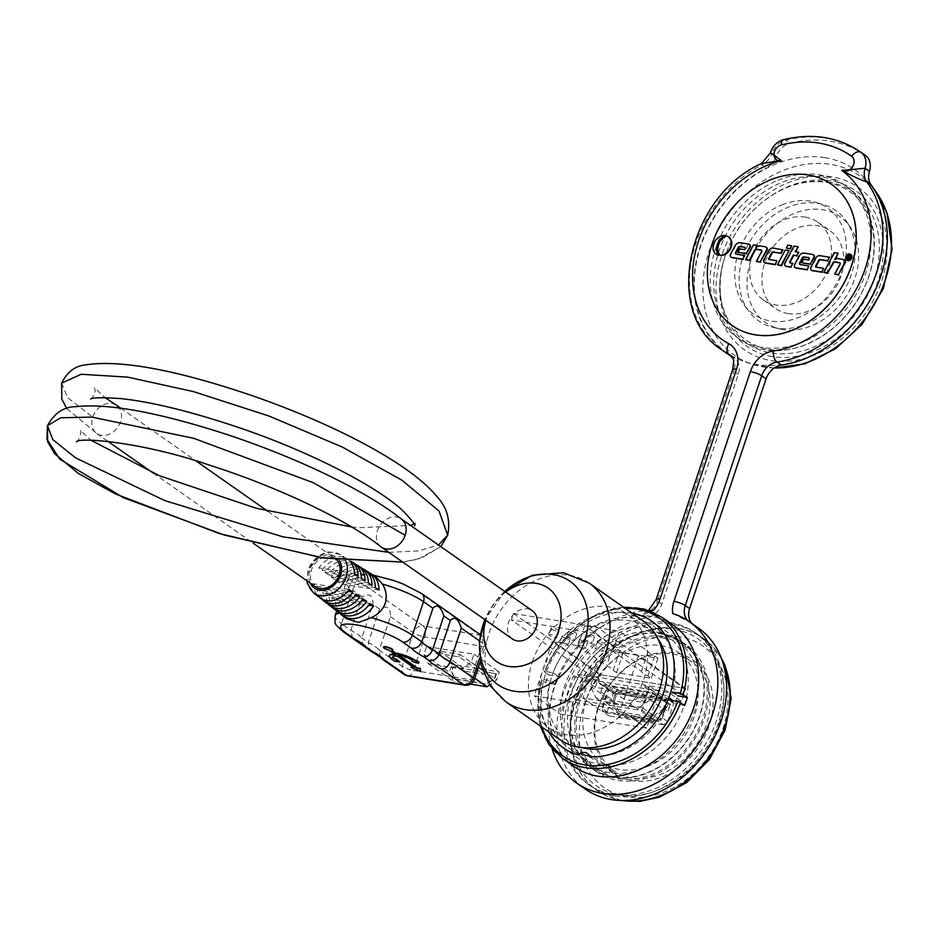 <?xml version="1.0" encoding="UTF-8"?>
<svg xmlns="http://www.w3.org/2000/svg" width="939" height="939" viewBox="0 0 939 939"><rect width="100%" height="100%" fill="white"/><g stroke="black" fill="none" stroke-linecap="round" stroke-linejoin="round"><path stroke-width="0.7" stroke-dasharray="4.7 3.52" d="M512.506 639.025A17.266 13.569 125 0 1 508.504 622.627A17.266 13.569 125 0 1 532.319 610.749M380.929 546.803A17.266 13.569 125 0 1 377.372 530.735A17.266 13.569 125 0 1 401.188 518.856A17.266 13.569 125 0 1 401.469 519.056M315.316 586.699A17.266 13.569 125 0 1 311.325 570.302A17.266 13.569 125 0 1 335.129 558.423A17.266 13.569 125 0 1 336.855 559.926M115.955 404.862A17.266 13.569 -55 0 0 92.761 417.139A17.266 13.569 -55 0 0 96.752 433.536A17.266 13.569 -55 0 0 97.222 433.841A17.266 13.569 -55 0 0 120.568 421.658A17.266 13.569 -55 0 0 119.265 407.972M420.719 671.197L411.165 666.96M413.348 667.312L414.122 667.864M414.252 667.465L397.678 656.338M397.807 655.927A11.127 2.441 -161.6 0 0 392.889 656.373A11.127 2.441 -161.6 0 0 392.866 656.584M399.955 661.549L394.263 661.044M394.392 660.645L390.894 658.192M391.305 658.262L392.079 658.814M392.209 658.415L391.551 657.946A14.754 3.24 18.4 0 1 389.403 655.434M395.073 654.506A14.754 3.24 18.4 0 1 395.965 654.647L395.835 655.046M395.965 654.647L388.875 650.164M389.016 649.765A4.848 1.068 18.4 0 1 383.628 647.112M392.643 650.105A4.848 1.068 18.4 0 1 391.939 650.246L391.809 650.645M418.876 662.629A3.838 0.845 18.4 0 1 415.155 662.054A3.838 0.845 18.4 0 1 411.834 660.281M411.951 659.612A10.74 2.359 -161.6 0 0 397.866 654.389L397.725 654.8M397.866 654.389L398.676 654.964M464.782 685.188A8.627 4.988 99.2 0 0 470.533 679.73A8.627 1.89 -161.6 0 0 474.359 679.402M407.772 675.939A8.627 4.988 -80.8 0 0 413.536 670.481L470.533 679.73L481.695 646.173L424.698 636.924L413.536 670.481A8.627 1.89 18.4 0 1 402.209 666.291L413.371 632.733A8.627 1.89 -161.6 0 0 424.698 636.924A8.627 4.988 99.2 0 0 422.984 625.867L479.982 635.128A8.627 4.988 -80.8 0 1 481.695 646.173A8.627 1.89 -161.6 0 0 485.522 645.844A8.627 1.89 -161.6 0 0 484.278 644.248L479.712 657.981M421.517 593.471A8.627 6.784 125 0 0 419.228 592.544L479.982 635.128A8.627 6.784 125 0 1 482.282 636.043A8.627 6.784 125 0 1 484.278 644.248L479.5 640.891M404.204 674.484A8.627 6.784 125 0 1 402.209 666.291L379.262 650.199L390.424 616.641C390.706 607.639 387.068 605.092 379.497 608.988L368.334 642.546L369.907 650.445M390.424 616.641L413.371 632.733A8.627 6.784 125 0 1 422.984 625.867L362.219 583.295A8.627 6.784 -55 0 0 352.618 590.15A44.016 9.672 18.4 0 1 346.303 582.016A44.016 9.672 18.4 0 1 353.111 579.304L365.482 574.504L375.94 576.781M362.02 596.735L352.618 590.15L341.456 623.707L350.857 630.304A34.52 7.582 18.4 0 1 361.773 637.945L372.936 604.387C373.217 595.385 369.579 592.838 362.02 596.735L350.857 630.304L352.418 638.191M346.35 618.672L341.949 612.862C340.81 608.613 341.362 603.214 343.627 596.664L353.111 579.304M340.294 613.707A25.341 19.919 125 0 1 335.282 599.798L331.995 597.38A25.095 19.719 -55 0 0 338.533 612.498M334.002 608.742A24.884 19.555 125 0 1 329.12 595.267L325.833 592.849A24.649 19.367 -55 0 0 332.242 607.545M327.723 603.789A24.437 19.203 125 0 1 322.946 590.737L319.659 588.319A24.191 19.015 -55 0 0 325.962 602.592M321.443 598.836A23.98 18.85 125 0 1 316.783 586.206L313.497 583.788A23.745 18.663 -55 0 0 319.671 597.638M350.094 561.463A23.745 18.663 -55 0 0 346.902 558.787A23.745 18.663 -55 0 0 318.814 567.802L322.1 570.219A23.98 18.85 125 0 1 350.529 561.029A23.98 18.85 125 0 1 351.35 561.581M353.698 563.001A24.191 19.015 -55 0 0 324.976 572.332L328.263 574.75A24.437 19.203 125 0 1 355.435 564.257M360.506 567.215A24.649 19.367 -55 0 0 331.138 576.863L334.437 579.281A24.884 19.555 125 0 1 362.231 568.459M367.313 571.428A25.095 19.719 -55 0 0 337.312 581.394L340.599 583.812A25.341 19.919 125 0 1 369.039 572.673M378.98 590.044L340.599 583.812M375.271 587.568L337.312 581.394M372.032 585.384L334.437 579.281M368.334 582.908L331.138 576.863M365.095 580.736L328.263 574.75M361.386 578.248L324.976 572.332M358.146 576.077L322.1 570.219M354.437 573.588L318.814 567.802M349.12 589.575L313.497 583.788M316.783 586.206L347.841 591.241M356.069 594.223L319.659 588.319M322.946 590.737L354.801 595.901M363.017 598.882L325.833 592.849M329.12 595.267L361.761 600.561M369.966 603.542L331.995 597.38M335.282 599.798L368.722 605.221M380.365 657.476L379.262 650.199A34.52 7.582 18.4 0 0 368.334 642.546L361.773 637.945L362.888 645.222M459.089 656.877L459.91 654.424L439.053 651.044L438.231 653.485L459.089 656.877L484.008 674.331L484.817 671.89L459.91 654.424M438.231 653.485L463.15 670.951L484.008 674.331M439.053 651.044L463.96 668.498L463.15 670.951M463.96 668.498L452.844 666.69L451.307 671.291L454.852 678.815L486.496 683.956L494.419 678.298L495.945 673.697L484.817 671.89M495.945 673.697L453.279 667.007L451.753 671.608L455.286 679.12L486.93 684.261L494.853 678.604L496.379 674.002M426.635 646.501L473.913 654.178L471.249 662.171L461.648 669.026L428.278 663.615L423.982 654.495L426.635 646.501L451.988 664.272L499.266 671.948L496.602 679.93L489.606 684.93M423.982 654.495L449.335 672.254L451.988 664.272M428.278 663.615L453.631 681.374L449.335 672.254M470.533 684.12L453.631 681.374M461.648 669.026L474.747 678.216M471.249 662.171L478.421 667.183M482.47 670.023L496.602 679.93M473.913 654.178L499.266 671.948M553.036 672.747L558.282 676.42A74.228 58.335 -55 0 0 555.559 684.402L545.817 682.817A86.318 67.831 125 0 1 548.529 674.836L544.385 671.925L545.031 671.444L553.036 672.747A74.228 58.335 125 0 1 653.744 626.278A74.228 58.335 125 0 1 672.336 692.113L677.582 695.787A74.228 58.335 -55 0 1 676.174 700.447A74.228 58.335 -55 0 1 674.988 703.792L669.742 700.118A74.228 58.335 125 0 1 589.316 755.942M661.772 617.146A86.318 67.831 -55 0 0 544.385 671.925L545.031 671.444A84.158 66.129 125 0 1 625.257 608.425M548.529 674.836L558.282 676.42M555.559 684.402L550.313 680.728L542.319 679.425L541.662 679.906L545.817 682.817M542.038 727.173A84.158 66.129 125 0 1 542.319 679.425L541.662 679.906A86.318 67.831 -55 0 0 562.707 758.512M684.731 705.377L674.988 703.792M574.727 766.94A86.318 67.831 125 0 1 568.717 657.335A86.318 67.831 125 0 1 673.791 625.574M579.962 753.677A74.228 58.335 125 0 1 568.553 747.855A74.228 58.335 125 0 1 550.313 680.728M684.05 705.964A74.228 58.335 -55 0 0 666.854 635.468A74.228 58.335 -55 0 0 576.487 662.781A74.228 58.335 -55 0 0 581.664 757.045A74.228 58.335 -55 0 0 684.05 705.964M615.714 777.68A5.176 4.073 -55 0 0 615.209 777.199L616.829 776.224L615.82 775.133A8.627 6.784 -55 0 0 613.578 771.835L613.578 771.835A8.627 6.784 -55 0 0 604.552 773.302L611.97 776.67A5.176 4.073 -55 0 0 611.219 776.952L615.714 777.68A77.679 61.047 125 0 0 695.212 727.185A77.679 61.047 125 0 0 681.949 641.83A77.679 61.047 125 0 0 574.809 695.283A77.679 61.047 125 0 0 592.791 769.064A77.679 61.047 125 0 0 611.219 776.952M604.552 773.302L578.33 754.921M589.586 756.752L615.82 775.133M579.175 698.346A77.679 61.047 125 0 1 686.327 644.893A77.679 61.047 125 0 1 691.738 743.547A77.679 61.047 125 0 1 597.169 772.128A77.679 61.047 125 0 1 579.175 698.346M611.97 776.67A77.244 60.706 125 0 1 593.037 768.712A77.244 60.706 125 0 1 587.661 670.61A77.244 60.706 125 0 1 681.702 642.182A77.244 60.706 125 0 1 694.719 727.396A77.244 60.706 125 0 1 615.209 777.199M667.922 699.121L681.479 701.327L685.728 688.545L599.528 674.542L595.279 687.325L608.836 689.531L602.345 709.039L601.911 708.123L607.979 689.883L612.392 686.738L666.49 695.529L668.462 699.708L662.394 717.948L661.432 718.628L667.922 699.121L649.131 685.951L662.676 688.158L659.166 690.623L646.678 728.171L560.477 714.168L572.966 676.62L576.476 674.155L590.032 676.362L582.861 697.935L641.947 707.525L649.131 685.951L649.084 688.98L641.912 710.553L575.865 699.825L583.049 678.251L572.966 676.62M603.883 712.302L603.448 711.398L658.943 720.401L657.993 721.093L603.883 712.302L609.129 715.988L607.157 711.797L601.911 708.123M608.836 689.531L590.032 676.362L583.049 678.251M595.279 687.325L576.476 674.155M601.653 711.105L603.448 711.398L602.345 709.039L601.653 711.105L582.861 697.935L575.865 699.825M660.751 720.694L661.432 718.628L658.943 720.401L660.751 720.694L641.947 707.525L641.912 710.553M681.479 701.327L662.676 688.158M685.728 688.545L638.52 655.457L620.444 709.79L534.244 695.799L552.32 641.466L578.037 645.645L606.676 665.704A12.946 2.84 -161.6 0 1 613.226 670.293L616.512 672.594L651.267 678.24L647.98 675.939A12.946 2.84 -161.6 0 1 641.443 671.35L612.803 651.279L638.52 655.457M637.933 722.044L634.647 719.744L636.442 721.809L637.933 722.044L646.678 728.171M634.647 719.744L620.444 709.79M599.528 674.542L552.32 641.466M549.714 706.421L534.244 695.799M551.733 708.053L560.477 714.168M659.166 690.623L649.084 688.98M532.366 661.807A69.052 54.262 125 0 1 627.604 614.282A69.052 54.262 125 0 1 638.837 691.257A69.052 54.262 125 0 1 566.71 734.756A69.052 54.262 125 0 1 548.353 727.385A69.052 54.262 125 0 1 532.366 661.807M578.037 645.645L584.692 625.667L619.447 631.313L612.803 651.279M613.226 670.293L619.869 650.316A12.946 2.84 -161.6 0 0 613.32 645.739L606.676 665.704M616.512 672.594L623.156 652.617L619.869 650.316M613.32 645.739L584.692 625.667M641.443 671.35L648.086 651.373L619.447 631.313M648.086 651.373A12.946 2.84 -161.6 0 0 654.624 655.962L647.98 675.939M654.624 655.962L657.91 658.262L623.156 652.617M651.267 678.24L657.91 658.262M632.1 613.214A77.244 60.706 -55 0 0 557.93 649.776A77.244 60.706 -55 0 0 548.881 731.962M657.922 638.743A69.052 54.262 -55 0 0 647.276 628.074A69.052 54.262 -55 0 0 628.907 620.702A69.052 54.262 -55 0 0 556.792 664.202A69.052 54.262 -55 0 0 568.025 741.164A69.052 54.262 -55 0 0 581.687 747.526M607.157 711.797L613.226 693.557L607.979 689.883M613.226 693.557L617.639 690.411L612.392 686.738M617.639 690.411L671.737 699.203L673.709 703.381L667.641 721.621L663.227 724.767L657.993 721.093M663.227 724.767L609.129 715.988M667.641 721.621L662.394 717.948M673.709 703.381L668.462 699.708M671.737 699.203L666.49 695.529M586.558 698.839A66.892 52.572 125 0 1 678.827 652.816A66.892 52.572 125 0 1 694.308 716.34A66.892 52.572 125 0 1 602.04 762.374A66.892 52.572 125 0 1 586.558 698.839M670.317 622.616A92.785 72.913 -55 0 0 573.4 681.068A92.785 72.913 -55 0 0 588.495 784.499A92.785 72.913 -55 0 0 613.167 794.406A92.785 72.913 -55 0 0 710.084 735.953A92.785 72.913 -55 0 0 694.989 632.522A92.785 72.913 -55 0 0 670.317 622.616M598.577 707.267A66.892 52.572 125 0 1 690.846 661.232A66.892 52.572 125 0 1 706.328 724.767A66.892 52.572 125 0 1 614.071 770.79A66.892 52.572 125 0 1 598.577 707.267M615.385 795.955A92.785 72.913 -55 0 0 651.596 792.399A92.785 72.913 -55 0 0 723.957 689.132A92.785 72.913 -55 0 0 697.208 634.083A92.785 72.913 -55 0 0 569.234 697.923A92.785 72.913 -55 0 0 590.713 786.049A92.785 72.913 -55 0 0 615.385 795.955M597.932 707.748A69.052 54.262 -55 0 0 662.934 776.647A69.052 54.262 -55 0 0 699.766 665.939A69.052 54.262 -55 0 0 597.932 707.748M718.945 723.875A89.334 70.202 -55 0 0 724.004 692.031A89.334 70.202 -55 0 0 639.647 632.921A89.334 70.202 -55 0 0 575.044 700.506A89.334 70.202 -55 0 0 569.973 732.338A89.334 70.202 -55 0 0 654.33 791.46A89.334 70.202 -55 0 0 718.945 723.875M623.484 800.498A92.785 72.913 125 0 1 621.442 800.204A92.785 72.913 125 0 1 596.77 790.298A92.785 72.913 125 0 1 570.02 735.237A92.785 72.913 125 0 1 575.29 702.172A92.785 72.913 125 0 1 642.393 631.97A92.785 72.913 125 0 1 703.264 638.32A92.785 72.913 125 0 1 721.974 659.941M642.699 620.644A72.503 56.974 -55 0 0 542.695 670.54A72.503 56.974 -55 0 0 559.48 739.392M505.663 592.075A44.861 35.259 -55 0 0 486.273 619.012A44.861 35.259 -55 0 0 485.85 620.35M560.536 643.274A4.319 0.951 18.4 0 1 559.914 642.476A4.319 0.951 18.4 0 1 564.304 642.933A4.319 0.951 18.4 0 1 568.107 645.199A4.319 0.951 18.4 0 1 565.008 645.116A4.319 0.951 18.4 0 1 560.536 643.274M562.661 636.877A4.319 0.951 -161.6 0 0 567.133 638.72A4.319 0.951 -161.6 0 0 570.231 638.813A4.319 0.951 -161.6 0 0 566.44 636.548A4.319 0.951 -161.6 0 0 562.038 636.079A4.319 0.951 -161.6 0 0 562.661 636.877M578.189 646.138A4.319 0.951 18.4 0 1 577.567 645.339A4.319 0.951 18.4 0 1 581.969 645.809A4.319 0.951 18.4 0 1 585.76 648.063A4.319 0.951 18.4 0 1 582.661 647.98A4.319 0.951 18.4 0 1 578.189 646.138M580.314 639.752A4.319 0.951 -161.6 0 0 584.786 641.595A4.319 0.951 -161.6 0 0 587.884 641.677A4.319 0.951 -161.6 0 0 584.093 639.412A4.319 0.951 -161.6 0 0 579.703 638.954A4.319 0.951 -161.6 0 0 580.314 639.752M595.854 649.013A4.319 0.951 18.4 0 1 595.232 648.215A4.319 0.951 18.4 0 1 599.622 648.673A4.319 0.951 18.4 0 1 603.425 650.938A4.319 0.951 18.4 0 1 600.314 650.856A4.319 0.951 18.4 0 1 595.854 649.013M597.979 642.616A4.319 0.951 -161.6 0 0 602.439 644.459A4.319 0.951 -161.6 0 0 605.549 644.541A4.319 0.951 -161.6 0 0 601.746 642.276A4.319 0.951 -161.6 0 0 597.357 641.818A4.319 0.951 -161.6 0 0 597.979 642.616M549.432 635.492A4.319 0.951 18.4 0 1 548.81 634.694A4.319 0.951 18.4 0 1 553.212 635.163A4.319 0.951 18.4 0 1 557.003 637.417A4.319 0.951 18.4 0 1 553.904 637.335A4.319 0.951 18.4 0 1 549.432 635.492M551.557 629.107A4.319 0.951 -161.6 0 0 556.029 630.949A4.319 0.951 -161.6 0 0 559.128 631.031A4.319 0.951 -161.6 0 0 555.336 628.766A4.319 0.951 -161.6 0 0 550.935 628.308A4.319 0.951 -161.6 0 0 551.557 629.107M567.086 638.356A4.319 0.951 18.4 0 1 566.475 637.558A4.319 0.951 18.4 0 1 570.865 638.027A4.319 0.951 18.4 0 1 574.656 640.292A4.319 0.951 18.4 0 1 571.558 640.198A4.319 0.951 18.4 0 1 567.086 638.356M569.21 631.97A4.319 0.951 -161.6 0 0 573.682 633.813A4.319 0.951 -161.6 0 0 576.781 633.895A4.319 0.951 -161.6 0 0 572.99 631.63A4.319 0.951 -161.6 0 0 568.6 631.172A4.319 0.951 -161.6 0 0 569.21 631.97M584.751 641.231A4.319 0.951 18.4 0 1 584.128 640.433A4.319 0.951 18.4 0 1 588.518 640.891A4.319 0.951 18.4 0 1 592.321 643.156A4.319 0.951 18.4 0 1 589.211 643.074A4.319 0.951 18.4 0 1 584.751 641.231M586.875 634.834A4.319 0.951 -161.6 0 0 591.335 636.677A4.319 0.951 -161.6 0 0 594.446 636.759A4.319 0.951 -161.6 0 0 590.643 634.506A4.319 0.951 -161.6 0 0 586.253 634.036A4.319 0.951 -161.6 0 0 586.875 634.834M513.492 613.507L600.925 674.765L684.343 688.31L596.911 627.052L513.492 613.507L511.368 619.904L598.789 681.162L600.925 674.765M598.789 681.162L682.219 694.707L684.343 688.31M682.219 694.707L594.786 633.449L596.911 627.052M594.786 633.449L511.368 619.904M630.104 703.499L596.042 697.97L590.455 686.116L592.849 678.92A2.594 2.031 125 0 1 595.725 676.866L643.696 684.648A2.594 2.031 125 0 1 644.987 687.383L642.593 694.578L630.104 703.499L651.959 718.816L651.912 717.126L663.321 708.863L664.718 709.098L651.959 718.816L653.086 722.068L653.861 721.175L652.488 717.22M651.959 718.816L617.897 713.276L612.31 701.421L612.58 700.623L613.965 700.858L619.001 711.774L619.799 715.647L619.024 716.539L617.897 713.276L618.425 711.68M653.086 722.068L619.024 716.539M653.861 721.175L619.799 715.647M605.89 702.583L619.001 711.774L651.912 717.126L638.802 707.936L650.164 699.813L652.335 693.287A0.869 0.681 -55 0 0 651.912 692.372L603.941 684.59A0.869 0.681 -55 0 0 602.979 685.27L600.807 691.797L605.89 702.583L638.802 707.936M666.62 699.003L664.166 699.743L665.551 699.966A2.594 2.031 125 0 1 666.843 702.701L665.446 702.478A0.869 0.681 -55 0 0 665.023 701.562L663.627 701.339L664.166 699.743L618.977 692.407L621.442 691.667L621.442 693.099L617.052 693.78A0.869 0.681 -55 0 0 616.09 694.461L614.705 694.238A2.594 2.031 125 0 1 617.592 692.172L618.977 692.407L618.449 694.003L663.627 701.339L666.62 700.447L666.62 699.003L621.442 691.667M666.62 700.447L621.442 693.099M670.376 704.238L667.629 710.741L664.718 709.098L666.843 702.701L670.376 704.238L668.251 710.635M669.753 704.356L665.446 702.478L663.321 708.863L667.629 710.741M616.172 695.646L614.763 695.212L612.639 701.609L614.036 702.043L616.172 695.646L614.036 702.043M614.763 695.212L612.639 701.609M616.7 689.179L615.374 693.182L636.231 696.562L637.558 692.571L616.7 689.179L625.444 695.306L646.302 698.698L637.558 692.571M650.164 699.813L663.274 709.004M600.807 691.797L613.918 700.987M590.455 686.116L612.31 701.421M596.042 697.97L617.897 713.276M642.593 694.578L664.448 709.896M646.302 698.698L644.964 702.689L624.118 699.309L625.444 695.306M624.118 699.309L615.374 693.182M644.964 702.689L636.231 696.562M848.809 256.969L849.49 257.309L849.783 256.101M847.647 259.164L848.879 255.443L850.041 255.631A1.162 0.916 125 0 1 850.112 255.654M849.232 259.422A2.641 2.078 -55 0 0 848.574 257.673L848.14 257.368M720.882 255.619A11.655 9.155 125 0 1 718.875 245.102A11.655 9.155 125 0 1 727.326 236.276A10.611 8.345 125 0 1 728.476 236.863M738.277 252.521L740.085 249.128L744.944 249.915L745.449 248.988A1.174 0.927 -55 0 0 745.026 247.532M736.082 254.117A1.42 1.115 -55 0 0 736.657 254.457L745.167 255.842M731.199 257.227A2.594 2.031 125 0 1 731.011 254.457L735.472 246.112A5.071 3.991 125 0 1 740.707 243.037L749.099 244.398A2.465 1.937 125 0 1 749.522 244.527M746 259.939L753.888 245.173L757.609 245.783M757.21 246.534L755.789 248.084M756.224 248.389A3.885 3.052 125 0 1 760.144 246.194L765.872 247.121A2.594 2.031 125 0 1 766.33 247.262M756.799 261.688L762.034 251.863A1.291 1.021 -55 0 0 761.599 250.279M764.604 262.65A2.594 2.031 125 0 1 764.416 259.88L769.323 250.69A3.885 3.052 125 0 1 773.325 248.33L782.973 249.903M769.1 259.493A0.775 0.61 -55 0 0 769.475 259.786L777.234 261.042M716.293 254.246A10.611 8.345 125 0 1 714.72 242.696A10.611 8.345 125 0 1 725.342 235.806M847.307 259.493A2.653 2.089 -55 0 0 850.558 255.314A2.653 2.089 -55 0 0 850.323 255.185M846.837 260.162A3.463 2.711 125 0 1 846.814 255.936A3.463 2.711 125 0 1 850.793 254.528M786.741 248.365L787.88 245.102M788.314 245.408L792.047 246.018M777.809 265.103L785.25 250.032M785.685 250.337L789.417 250.948M785.579 266.066A2.594 2.031 125 0 1 785.391 263.284L794.406 246.394L798.197 247.016M795.568 251.945L799.112 252.521M790.673 263.225L790.239 262.92A1.033 0.81 -55 0 0 790.673 263.225L793.209 263.636M811.519 270.279A2.594 2.031 125 0 1 811.343 267.498L816.249 258.307A3.885 3.052 125 0 1 820.252 255.948L829.9 257.521M816.026 267.11A0.775 0.61 -55 0 0 816.402 267.404L824.16 268.66M824.207 272.639L834.724 252.943L838.562 253.565M835.698 258.929L834.759 259.563M835.194 259.868A4.014 3.157 125 0 1 838.198 258.871L844.161 259.833A2.488 1.948 125 0 1 844.584 259.962M835.123 274.411L840.475 264.399A1.162 0.916 -55 0 0 840.053 262.955M795.216 267.627A2.594 2.031 125 0 1 795.04 264.845L799.488 256.5A5.071 3.991 125 0 1 804.723 253.436L813.127 254.798A2.465 1.937 125 0 1 813.55 254.927M802.305 262.92L803.678 259.211M804.113 259.516L808.538 260.009M808.972 260.314L809.477 259.375A1.174 0.927 -55 0 0 809.042 257.92M800.098 264.516A1.42 1.115 -55 0 0 800.674 264.845L809.195 266.23M732.267 325.598A86.318 67.831 125 0 1 726.293 216.017A86.318 67.831 125 0 1 831.332 184.232M824.982 157.67A111.694 87.773 -55 0 0 703.194 239.41A111.694 87.773 -55 0 0 744.228 361.503A111.694 87.773 -55 0 0 862.471 311.443A111.694 87.773 -55 0 0 869.162 183.211A111.694 87.773 -55 0 0 824.982 157.67M772.281 356.62A94.945 74.615 125 0 1 726.786 251.452A94.945 74.615 125 0 1 759.78 204.385A94.945 74.615 125 0 1 830.757 180.84A94.945 74.615 125 0 1 877.988 281.148A94.945 74.615 125 0 1 772.281 356.62M770.438 152.799L772.069 153.174A17.266 13.569 125 0 1 762.034 164.841L761.541 163.515M864.889 155.041A129.465 101.741 -55 0 0 790.145 143.186A17.266 13.569 -55 0 0 776.447 156.238A17.266 13.569 125 0 1 766.4 167.905L762.034 164.841A112.21 88.172 -55 0 0 692.184 256.652A112.21 88.172 -55 0 0 721.821 349.895M672.723 613.543L689.954 622.357A17.266 13.569 125 0 1 689.261 621.911A17.266 13.569 125 0 1 687.794 620.667M693.639 624.975L694.32 625.421A17.266 13.569 125 0 1 693.639 624.975A17.266 13.569 125 0 1 692.043 623.602M656.22 599.411A8.627 1.89 -161.6 0 0 657.464 601.007A17.266 13.569 125 0 1 642.64 614.669L645.962 612.146L653.438 610.409M730.706 355.529L733.183 357.266A17.266 13.569 125 0 1 734.263 357.923A17.266 13.569 125 0 1 738.265 374.321L661.831 604.07A17.266 13.569 125 0 1 647.006 617.733A98.395 77.327 -55 0 0 563.435 692.923A98.395 77.327 -55 0 0 585.279 789.089M733.183 357.266A112.21 88.172 125 0 1 731.399 356.268M726.199 352.958A112.21 88.172 125 0 1 696.562 259.716A112.21 88.172 125 0 1 766.4 167.905M551.991 748.629A98.395 77.327 125 0 1 648.826 610.456M609.611 772.691A75.953 59.685 125 0 1 589.41 764.581A75.953 59.685 125 0 1 584.117 668.134A75.953 59.685 125 0 1 676.596 640.187A75.953 59.685 125 0 1 688.944 724.849A75.953 59.685 125 0 1 609.611 772.691M698.217 627.933A98.395 77.327 -55 0 0 694.32 625.421M618.355 778.818A75.953 59.685 -55 0 0 697.689 730.976A75.953 59.685 -55 0 0 685.329 646.314A75.953 59.685 -55 0 0 592.861 674.261A75.953 59.685 -55 0 0 598.155 770.708A75.953 59.685 -55 0 0 618.355 778.818M777.915 180.241A93.219 73.254 125 0 1 819.289 174.771A93.219 73.254 125 0 1 844.079 184.725A93.219 73.254 125 0 1 850.581 303.109A93.219 73.254 125 0 1 737.092 337.406A93.219 73.254 125 0 1 713.452 255.842A93.219 73.254 125 0 1 777.915 180.241M781.788 204.937A64.732 50.87 125 0 1 810.521 201.146A64.732 50.87 125 0 1 815.932 202.378A64.732 50.87 125 0 1 832.247 290.268A64.732 50.87 125 0 1 744.075 304.917A64.732 50.87 125 0 1 781.788 204.937M765.32 349.766A93.219 73.254 125 0 1 740.531 339.812A93.219 73.254 125 0 1 718.945 251.288A93.219 73.254 125 0 1 822.728 177.178A93.219 73.254 125 0 1 847.518 187.131A93.219 73.254 125 0 1 862.683 291.043A93.219 73.254 125 0 1 765.32 349.766M776.412 327.981A67.326 52.901 125 0 1 772.914 327.277A67.326 52.901 125 0 1 748.77 311.267A67.326 52.901 125 0 1 751.834 238.271A67.326 52.901 125 0 1 817.881 203.34A67.326 52.901 125 0 1 823.503 204.62A67.326 52.901 125 0 1 846.79 221.862A67.326 52.901 125 0 1 841.708 294.212A67.326 52.901 125 0 1 776.412 327.981M782.891 329.566A64.732 50.87 125 0 1 779.534 328.885A64.732 50.87 125 0 1 751.364 259.223A64.732 50.87 125 0 1 822.764 209.726A64.732 50.87 125 0 1 850.558 227.52A64.732 50.87 125 0 1 845.675 297.088A64.732 50.87 125 0 1 782.891 329.566M788.208 313.591A47.466 37.302 125 0 1 775.579 308.52A47.466 37.302 125 0 1 767.856 255.608A47.466 37.302 125 0 1 817.446 225.7A47.466 37.302 125 0 1 830.076 230.771A47.466 37.302 125 0 1 837.799 283.684A47.466 37.302 125 0 1 788.208 313.591M805.204 217.12A47.466 37.302 125 0 1 817.834 222.191A47.466 37.302 125 0 1 825.557 275.104A47.466 37.302 125 0 1 775.966 305.011A47.466 37.302 125 0 1 763.348 299.94A47.466 37.302 125 0 1 755.625 247.027A47.466 37.302 125 0 1 805.204 217.12M388.852 552.367L418.512 550.923L438.49 544.996M61.622 383.171L67.667 397.725L92.761 417.139M419.228 592.544A35.389 7.77 -161.6 0 0 372.806 575.361A35.389 7.77 -161.6 0 0 362.219 583.295M379.497 608.988L372.936 604.387M345.681 560.994A23.287 18.299 -55 0 0 340.012 554.526A23.287 18.299 -55 0 0 308.579 570.994A23.287 18.299 -55 0 0 313.321 592.626M310.246 583.142A18.968 14.907 125 0 1 309.94 570.079A18.968 14.907 125 0 1 323.767 555.688A18.968 14.907 125 0 1 339.225 560.231M341.949 612.862A44.016 9.672 -161.6 0 0 339.39 613.132M335.141 615.573A44.016 9.672 -161.6 0 0 341.456 623.707A8.627 6.784 -55 0 0 343.451 631.912M680.129 636.877A86.318 67.831 -55 0 0 584.035 705.494A86.318 67.831 -55 0 0 626.97 796.683A86.318 67.831 -55 0 0 723.065 728.065A86.318 67.831 -55 0 0 680.129 636.877M622.487 800.498A92.785 72.913 125 0 1 621.7 800.38A92.785 72.913 125 0 1 597.016 790.474A92.785 72.913 125 0 1 581.922 687.043A92.785 72.913 125 0 1 678.838 628.59A92.785 72.913 125 0 1 703.511 638.497A92.785 72.913 125 0 1 721.633 659.014M589.152 583.119A72.503 56.974 -55 0 0 569.867 575.384A72.503 56.974 -55 0 0 489.149 633.015A72.503 56.974 -55 0 0 505.933 701.879M504.771 591.453A63.019 49.521 -55 0 0 484.958 619.728L504.759 591.441M652.335 693.287L665.446 702.478M651.912 692.372L665.023 701.562M603.941 684.59L617.052 693.78M602.979 685.27L616.09 694.461M595.725 676.866L617.592 692.172M592.849 678.92L614.705 694.238M644.987 687.383L666.843 702.701M643.696 684.648L665.551 699.966M770.966 360.553A99.194 77.96 -55 0 0 881.416 281.7A99.194 77.96 -55 0 0 832.06 176.896A99.194 77.96 -55 0 0 721.621 255.748A99.194 77.96 -55 0 0 770.966 360.553M774.264 367.947A109.394 85.977 125 0 1 763.489 366.961A109.394 85.977 125 0 1 751.775 364.062A109.394 85.977 125 0 1 709.074 251.382A109.394 85.977 125 0 1 830.874 164.419A109.394 85.977 125 0 1 874.139 189.432A109.394 85.977 125 0 1 874.514 189.889L869.162 183.211M860.511 151.977A129.465 101.741 -55 0 0 785.779 140.122A17.266 13.569 -55 0 0 772.069 153.174L776.447 156.238M783.748 139.594A8.627 3.967 76.2 0 1 785.779 140.122L790.145 143.186M732.655 369.661A8.627 1.89 -161.6 0 0 733.887 371.257L657.464 601.007L661.831 604.07M734.263 357.923L729.896 354.86A17.266 13.569 125 0 1 733.887 371.257L738.265 374.321M647.006 617.733L642.64 614.669M828.21 182.002A92.351 72.573 125 0 1 874.15 279.576A92.351 72.573 125 0 1 771.33 352.994A92.351 72.573 125 0 1 725.389 255.42A92.351 72.573 125 0 1 727.079 250.701A92.351 72.573 125 0 1 759.17 204.913A92.351 72.573 125 0 1 828.21 182.002M96.752 433.536L107.891 441.342M153.303 473.162L253.143 543.129M120.732 408.183L196.051 460.955M267.885 511.297L335.129 558.423M402.702 562.074L418.231 559.151L440.778 546.604L421.576 558.13L402.702 562.074M66.798 408.547L97.233 433.83M76.423 441.717C77.996 443.76 82.667 429.487 80.249 430.426L90.883 440.215M351.55 526.932L359.426 527.683L410.578 525.441M413.993 524.044L415.613 522.964L414.662 525.887M90.66 399.075C92.128 399.345 96.365 390.542 94.909 389.885L94.405 387.795L105.098 397.62M480.287 661.561L485.522 645.844A8.627 8.627 0 0 0 482.282 636.043L480.416 634.741M346.902 558.787L340.012 554.526L329.918 552.073C326.256 551.146 312.311 557.062 308.039 570.243L306.912 580.807M350.529 561.029L351.421 561.592M373.276 575.126L360.776 573.893L354.543 574.703L349.59 577.227L346.303 582.016L336.655 611.019M541.357 679.519L540.265 725.929M623.484 607.181L599.293 613.155L576.476 626.947L557.414 647.112L544.068 671.526M666.854 635.468L653.744 626.278M581.664 757.045L568.553 747.855M616.829 776.224A8.627 8.627 0 0 0 613.578 771.835L587.356 753.454M686.327 644.893L681.949 641.83M597.169 772.128L592.791 769.064M647.276 628.074L627.604 614.282M568.025 741.164L548.353 727.385M681.702 642.182L651.983 621.36M593.037 768.712L563.318 747.878M602.04 762.374L614.071 770.79M678.827 652.816L690.846 661.232M697.208 634.083L694.989 632.522M590.713 786.049L588.495 784.499M724.004 692.031L723.957 689.132M654.33 791.46L651.596 792.399M569.973 732.338L570.02 735.237M639.647 632.921L642.393 631.97M703.264 638.32L721.093 657.593M620.972 800.474L596.77 790.298M562.038 636.079L559.914 642.476M570.231 638.813L568.107 645.199M579.703 638.954L577.567 645.339M587.884 641.677L585.76 648.063M597.357 641.818L595.232 648.215M605.549 644.541L603.425 650.938M550.935 628.308L548.81 634.694M559.128 631.031L557.003 637.417M568.6 631.172L566.475 637.558M576.781 633.895L574.656 640.292M586.253 634.036L584.128 640.433M594.446 636.759L592.321 643.156M652.136 692.466L665.246 701.656M644.389 684.93L666.244 700.248M774.053 368.088L751.775 364.062L744.228 361.503M645.962 612.146L648.579 610.373M589.41 764.581L598.155 770.708M676.596 640.187L685.329 646.314M759.78 204.385L759.17 204.913C794.265 173.609 841.966 174.466 861.861 204.009C868.246 212.836 872.167 223.423 873.599 235.783C875.606 255.431 871.216 275.197 860.453 295.092C848.046 316.795 831.402 332.559 810.51 342.383C753.653 370.412 702.701 319.178 725.389 255.408L726.786 251.452M737.092 337.406L740.531 339.812M844.079 184.725L847.518 187.131M744.075 304.917L748.77 311.267M815.932 202.378L823.503 204.62M850.558 227.52L846.79 221.862M779.534 328.885L772.914 327.277M763.348 299.94L775.579 308.52M817.834 222.191L830.076 230.771"/><path stroke-width="1.41" d="M401.376 518.997L532.319 610.749A17.266 13.569 125 0 1 536.31 627.146A17.266 13.569 125 0 1 512.506 639.025L381.375 547.132A17.266 13.569 125 0 1 380.929 546.803C347.946 520.124 276.172 486.273 209.585 465.181C144.007 442.469 79.651 436.94 76.423 441.717M401.469 519.056A17.266 13.569 125 0 1 401.692 519.232A17.266 13.569 125 0 1 405.178 535.253A17.266 13.569 125 0 1 381.375 547.132M336.855 559.926A17.266 13.569 125 0 1 339.132 574.821A17.266 13.569 125 0 1 315.316 586.699L253.143 543.129M119.265 407.972A17.266 13.569 -55 0 0 116.577 405.261A17.266 13.569 -55 0 0 115.955 404.862L105.098 397.62M398.676 654.964L417.186 667.934L420.273 668.439L420.578 671.596L420.144 668.838L417.057 668.333L397.725 654.8A10.74 2.359 18.4 0 1 411.81 660.011L412.115 660.223A3.838 0.845 -161.6 0 0 411.646 660.446A3.838 0.845 -161.6 0 0 415.026 662.453A3.838 0.845 -161.6 0 0 418.923 662.864A3.838 0.845 -161.6 0 0 415.038 660.692L414.745 660.481A14.367 3.157 -161.6 0 0 395.894 653.509L391.809 650.645A4.848 1.068 -161.6 0 0 392.666 650.34A4.848 1.068 -161.6 0 0 388.406 647.804A4.848 1.068 -161.6 0 0 383.464 647.276A4.848 1.068 -161.6 0 0 388.875 650.164L395.835 655.046A14.754 3.24 -161.6 0 0 389.309 655.622A14.754 3.24 -161.6 0 0 391.422 658.345L392.079 658.814L390.765 658.591L394.263 661.044L399.826 661.948L394.345 658.826A11.127 2.441 18.4 0 1 392.76 656.772A11.127 2.441 18.4 0 1 397.678 656.338L414.122 667.864L411.036 667.359L420.578 671.596M413.348 667.312L411.036 667.359M392.866 656.584A11.127 2.441 -161.6 0 0 394.486 658.427L395.014 659.284M395.143 658.885L396.328 659.495M396.458 659.096L399.826 661.948M389.403 655.434A14.754 3.24 18.4 0 1 389.439 655.222A14.754 3.24 18.4 0 1 395.073 654.506M383.628 647.112A4.848 1.068 18.4 0 1 383.605 646.877A4.848 1.068 18.4 0 1 388.535 647.405A4.848 1.068 18.4 0 1 392.795 649.941A4.848 1.068 18.4 0 1 392.643 650.105M392.396 650.563L395.894 653.509M396.023 653.11A14.367 3.157 18.4 0 1 414.874 660.082L415.038 660.692M415.167 660.293A3.838 0.845 18.4 0 1 419.064 662.465A3.838 0.845 18.4 0 1 418.876 662.629M474.359 679.402A8.627 1.89 -161.6 0 0 473.115 677.805A8.627 6.784 125 0 1 463.502 684.66A8.627 4.988 99.2 0 0 464.782 685.188A8.627 8.627 0 0 0 474.359 679.402L480.287 661.561M407.772 675.939L407.772 675.939A8.627 4.988 -80.8 0 1 406.505 675.411A8.627 6.784 125 0 1 404.204 674.484A8.627 8.627 0 0 0 407.772 675.939L464.782 685.188M411.493 648.215C416.247 648.708 419.663 646.572 421.764 641.807L412.362 635.222A8.627 6.784 125 0 1 402.749 642.088L411.493 648.215A43.159 9.472 -161.6 0 0 423.735 656.784L428.97 660.469A43.159 9.472 -161.6 0 0 441.213 669.038C445.192 668.991 448.173 666.549 450.168 661.713A34.52 7.582 18.4 0 1 439.241 654.06L450.403 620.503C454.593 616.054 458.232 618.601 461.331 628.156L450.168 661.713L473.115 677.805L479.712 657.981M432.926 608.249C437.116 603.8 440.755 606.359 443.842 615.902L432.679 649.459A34.52 7.582 18.4 0 1 421.764 641.807L432.926 608.249L423.524 601.664A8.627 6.784 125 0 0 421.517 593.471L402.808 583.858L393.57 580.455L373.276 575.126M369.039 572.673A25.341 19.919 125 0 1 370.94 573.682L375.94 576.781L382.431 584.07C386.175 590.138 387.114 596.594 385.26 603.425C382.678 609.927 378.018 614.658 371.269 617.627L358.592 622.451L346.35 618.672L341.878 615.151A25.341 19.919 125 0 1 340.294 613.707M306.912 580.807L307.464 583.612L313.321 592.626L319.671 597.638A23.745 18.663 -55 0 0 349.12 589.575L352.829 592.051A23.98 18.85 125 0 1 323.028 600.279L325.962 602.592A24.191 19.015 -55 0 0 356.069 594.223L359.778 596.711A24.437 19.203 125 0 1 329.307 605.232L332.242 607.545A24.649 19.367 -55 0 0 363.017 598.882L366.715 601.371A24.884 19.555 125 0 1 335.599 610.186L338.533 612.498A25.095 19.719 -55 0 0 369.966 603.542L373.663 606.031A25.341 19.919 125 0 1 341.878 615.151M335.599 610.186A24.884 19.555 125 0 1 334.002 608.742M329.307 605.232A24.437 19.203 125 0 1 327.723 603.789M323.028 600.279A23.98 18.85 125 0 1 321.443 598.836M351.35 561.581A23.98 18.85 125 0 1 358.146 576.077L354.437 573.588A23.745 18.663 -55 0 0 350.094 561.463M355.435 564.257A24.437 19.203 125 0 1 357.336 565.255A24.437 19.203 125 0 1 365.095 580.736L361.386 578.248A24.191 19.015 -55 0 0 353.698 563.001L351.421 561.592M362.231 568.459A24.884 19.555 125 0 1 364.132 569.468A24.884 19.555 125 0 1 372.032 585.384L368.334 582.908A24.649 19.367 -55 0 0 360.506 567.215L357.336 565.255M370.94 573.682A25.341 19.919 125 0 1 378.98 590.044L375.271 587.568A25.095 19.719 -55 0 0 367.313 571.428L364.132 569.468M347.841 591.241L352.829 592.051M354.801 595.901L359.778 596.711M361.761 600.561L366.715 601.371M368.722 605.221L373.663 606.031M339.39 613.132A44.016 9.672 -161.6 0 0 335.141 615.573C335.035 625.257 333.462 622.745 343.451 631.912L369.907 650.445L371.973 651.208L366.726 647.534A43.159 9.472 -161.6 0 0 354.484 638.954L345.74 632.827A35.389 7.77 18.4 0 1 356.327 624.893A35.389 7.77 18.4 0 1 402.749 642.088M364.203 646.455L366.726 647.534M370.353 650.727L384.215 659.788A43.159 9.472 -161.6 0 0 371.973 651.208M423.735 656.784C427.703 656.737 430.684 654.295 432.679 649.459L439.241 654.06C437.151 658.826 433.724 660.962 428.97 660.469M352.876 638.473L354.484 638.954M474.747 678.216L487.001 686.796L470.533 684.12M489.606 684.93L487.001 686.796M478.421 667.183L482.47 670.023M677.582 695.787L687.336 697.372A86.318 67.831 125 0 1 685.904 702.032A86.318 67.831 125 0 1 684.731 705.377L677.747 701.421L669.742 700.118M672.336 692.113L680.352 693.416L687.336 697.372M683.181 694.461A86.318 67.831 -55 0 0 661.772 617.146L673.791 625.574A86.318 67.831 125 0 1 693.78 707.548A86.318 67.831 125 0 1 574.727 766.94L562.707 758.512A86.318 67.831 -55 0 0 680.575 702.466M589.316 755.942A74.228 58.335 125 0 1 579.962 753.677M548.881 731.962A77.244 60.706 -55 0 0 563.318 747.878A77.244 60.706 -55 0 0 578.33 754.921A8.627 6.784 125 0 1 587.356 753.454A8.627 6.784 125 0 1 589.586 756.752A77.244 60.706 -55 0 0 666.056 704.332A77.244 60.706 -55 0 0 651.983 621.36A77.244 60.706 -55 0 0 632.1 613.214M581.687 747.526A69.052 54.262 -55 0 0 586.382 748.536A69.052 54.262 -55 0 0 653.744 713.3A69.052 54.262 -55 0 0 657.922 638.743M721.974 659.941A92.785 72.913 125 0 1 709.731 756.153A92.785 72.913 125 0 1 623.484 800.498M505.933 701.879L559.48 739.392A72.503 56.974 -55 0 0 659.483 689.508A72.503 56.974 -55 0 0 642.699 620.644L589.152 583.119A72.503 56.974 -55 0 1 605.937 651.983A72.503 56.974 -55 0 1 505.933 701.879L490.111 685.693L481.003 664.894L479.383 642.1L484.947 619.717A63.019 49.521 -55 0 0 483.116 624.681A63.019 49.521 -55 0 0 514.466 691.245A63.019 49.521 -55 0 0 584.621 641.161A63.019 49.521 -55 0 0 553.282 574.586A63.019 49.521 -55 0 0 504.771 591.453L532.213 575.278L563.494 572.731L589.152 583.119M485.85 620.35A44.861 35.259 -55 0 0 519.596 666.35A44.861 35.259 -55 0 0 560.419 608.085A44.861 35.259 -55 0 0 505.663 592.075M849.783 256.101L848.703 255.69L849.619 255.878L848.304 256.887L848.703 255.69M849.138 255.995L848.809 256.969M849.607 255.326L848.445 255.138L847.201 258.859L848.14 257.368A2.641 2.078 125 0 1 848.786 259.117L849.208 259.176A3.134 2.465 -55 0 0 848.891 257.486A1.162 0.916 -55 0 0 849.607 255.326M850.112 255.654A1.162 0.916 125 0 1 849.326 257.791L848.891 257.486M849.326 257.791A3.134 2.465 125 0 1 849.666 259.058M848.527 257.826L847.624 258.918M848.058 259.234L847.201 258.859M728.476 236.863A10.611 8.345 125 0 1 728.699 237.015A10.611 8.345 125 0 1 730.812 248.002A10.611 8.345 125 0 1 720.882 255.619L720.448 255.314A10.611 8.345 -55 0 0 730.378 247.696A10.611 8.345 -55 0 0 728.253 236.698A10.611 8.345 -55 0 0 726.892 235.971A11.655 9.155 -55 0 0 718.429 244.797A11.655 9.155 -55 0 0 720.448 255.314M744.521 247.203A1.174 0.927 125 0 1 745.014 248.682L744.51 249.61L739.65 248.823L737.843 252.215L746.259 253.577L749.686 247.157A2.465 1.937 -55 0 0 748.665 244.093L740.261 242.732A5.071 3.991 -55 0 0 735.026 245.795L730.577 254.152A2.594 2.031 -55 0 0 731.657 257.368L742.784 259.176L744.733 255.525L736.211 254.152A1.42 1.115 125 0 1 735.624 252.368L738.183 247.567A1.796 1.409 125 0 1 740.038 246.476L744.521 247.203L740.484 246.793A1.796 1.409 -55 0 0 738.617 247.873L736.059 252.685A1.42 1.115 -55 0 0 736.082 254.117M742.784 259.176L744.733 255.525M743.219 259.493L732.091 257.673A2.594 2.031 125 0 1 731.199 257.227M749.522 244.527A2.465 1.937 125 0 1 750.132 247.462L746.259 253.577M746.705 253.882L737.843 252.215M757.174 245.478L753.442 244.868L745.566 259.634L749.299 260.244L754.698 250.114A1.549 1.221 125 0 1 756.306 249.175L761.06 249.95A1.291 1.021 125 0 1 761.599 251.558L756.353 261.382L760.132 261.993L766.506 250.044A2.594 2.031 -55 0 0 765.438 246.816L759.71 245.889A3.885 3.052 -55 0 0 755.789 248.084L757.174 245.478L757.21 246.534M766.33 247.262A2.594 2.031 125 0 1 766.952 250.349L760.132 261.993M760.567 262.298L756.353 261.382M761.599 250.279A1.291 1.021 -55 0 0 761.494 250.255L756.74 249.481A1.549 1.221 -55 0 0 755.144 250.42L749.299 260.244M749.733 260.549L745.566 259.634M775.285 264.692L776.799 260.737L775.285 264.692L765.496 263.108A2.594 2.031 125 0 1 764.604 262.65M776.799 260.737L769.041 259.481A0.775 0.61 125 0 1 768.712 258.507L771.846 252.65A1.291 1.021 125 0 1 773.184 251.863L781.119 253.389L782.973 249.903L772.891 248.025A3.885 3.052 -55 0 0 768.888 250.373L763.982 259.575A2.594 2.031 -55 0 0 765.062 262.803L774.851 264.387M780.673 253.084L782.539 249.598M781.119 253.389L773.619 252.168A1.291 1.021 -55 0 0 772.281 252.955L769.158 258.812A0.775 0.61 -55 0 0 769.1 259.493M724.908 235.501L725.342 235.806A13.076 10.27 -55 0 0 718.816 255.431L718.382 255.126A13.076 10.27 125 0 1 724.908 235.501A10.611 8.345 -55 0 0 714.203 242.544A10.611 8.345 -55 0 0 716.07 254.093A10.611 8.345 -55 0 0 718.382 255.126M718.816 255.431A10.611 8.345 125 0 1 716.516 254.399A10.611 8.345 125 0 1 716.293 254.246M850.734 257.532A2.653 2.089 125 0 1 847.072 259.364A2.653 2.089 125 0 1 850.124 255.009A2.653 2.089 125 0 1 850.734 257.532M850.323 255.185A2.653 2.089 -55 0 0 848.692 255.185M848.375 255.338A2.653 2.089 -55 0 0 847.307 259.493M851.38 257.638A3.463 2.711 -55 0 0 850.581 254.352A3.463 2.711 -55 0 0 846.368 255.631A3.463 2.711 -55 0 0 846.614 260.021A3.463 2.711 -55 0 0 851.38 257.638M850.793 254.528A3.463 2.711 125 0 1 851.016 254.657A3.463 2.711 125 0 1 851.814 257.943A3.463 2.711 125 0 1 847.048 260.326A3.463 2.711 125 0 1 846.837 260.162M791.612 245.713L790.474 248.964L786.307 248.06L790.039 248.659L791.612 245.713L787.88 245.102L786.307 248.06M788.983 250.643L781.541 265.714L777.375 264.798L781.107 265.408L788.983 250.643L785.25 250.032L777.375 264.798M797.763 246.711L793.971 246.088L784.957 262.979A2.594 2.031 -55 0 0 786.037 266.207L790.826 266.981L792.774 263.331L790.239 262.92A1.033 0.81 125 0 1 789.805 261.629L793.267 255.126L796.812 255.701L798.678 252.215L795.133 251.64L798.197 247.016L795.685 251.722M796.812 255.701L798.678 252.215M797.246 256.007L793.267 255.126M793.713 255.431L790.239 261.934A1.033 0.81 -55 0 0 790.204 262.92M790.826 266.981L792.774 263.331M791.26 267.286L786.471 266.512A2.594 2.031 125 0 1 785.579 266.066M815.815 258.002L810.909 267.192A2.594 2.031 -55 0 0 811.977 270.42L821.778 272.005L823.714 268.354L815.968 267.099A0.775 0.61 125 0 1 815.639 266.124L818.773 260.267A1.291 1.021 125 0 1 820.111 259.481L827.599 260.702L829.466 257.216L819.817 255.643A3.885 3.052 -55 0 0 815.815 258.002M827.599 260.702L829.466 257.216M828.034 261.007L820.545 259.786A1.291 1.021 -55 0 0 819.207 260.572L816.073 266.43A0.775 0.61 -55 0 0 816.026 267.11M821.778 272.005L823.714 268.354M822.212 272.31L812.423 270.725A2.594 2.031 125 0 1 811.519 270.279M838.116 253.26L834.278 252.638L823.773 272.333L827.611 272.956L833.245 262.392A1.009 0.786 125 0 1 834.29 261.781L839.548 262.638A1.162 0.916 125 0 1 840.029 264.094L834.689 274.106L838.316 274.693L844.76 262.627A2.488 1.948 -55 0 0 843.715 259.528L837.764 258.565A4.014 3.157 -55 0 0 834.759 259.563L838.116 253.26L835.698 258.929M844.584 259.962A2.488 1.948 125 0 1 845.194 262.932L838.316 274.693M838.75 274.998L834.689 274.106M840.053 262.955A1.162 0.916 -55 0 0 839.982 262.943L834.724 262.087A1.009 0.786 -55 0 0 833.679 262.697L827.611 272.956M828.045 273.261L823.773 272.333M807.247 269.88L808.761 265.925L807.247 269.88L796.119 268.073A2.594 2.031 125 0 1 795.216 267.627M813.55 254.927A2.465 1.937 125 0 1 814.148 257.861L810.287 263.976L813.714 257.556A2.465 1.937 -55 0 0 812.693 254.492L804.289 253.119A5.071 3.991 -55 0 0 799.054 256.194L794.605 264.54A2.594 2.031 -55 0 0 795.673 267.768L806.812 269.575M810.721 264.282L802.305 262.92L810.287 263.976M808.761 265.925L800.239 264.54A1.42 1.115 125 0 1 799.652 262.767L802.211 257.967A1.796 1.409 125 0 1 804.066 256.875L808.549 257.603A1.174 0.927 125 0 1 809.031 259.07L808.538 260.009L803.678 259.211L801.871 262.615M809.042 257.92A1.174 0.927 -55 0 0 808.984 257.908L804.5 257.18A1.796 1.409 -55 0 0 802.645 258.272L800.087 263.073A1.42 1.115 -55 0 0 800.098 264.516M755.179 334.777A86.318 67.831 -55 0 0 845.335 280.409A86.318 67.831 -55 0 0 831.297 184.197A86.318 67.831 -55 0 0 726.211 215.958A86.318 67.831 -55 0 0 732.22 325.563A86.318 67.831 -55 0 0 755.179 334.777M831.379 184.255L831.297 184.197A86.318 67.831 125 0 1 831.379 184.255A86.318 67.831 125 0 1 845.429 280.468A86.318 67.831 125 0 1 755.261 334.847A86.318 67.831 125 0 1 732.314 325.622A86.318 67.831 125 0 1 732.267 325.598M871.11 184.901A17.266 13.569 125 0 1 869.455 171.332A17.266 13.569 -55 0 0 865.394 155.405A129.465 101.741 -55 0 0 864.889 155.041L860.511 151.977A129.465 101.741 -55 0 1 861.028 152.341A8.627 5.341 125.5 0 0 851.661 156.32A8.627 6.784 125 0 1 852.201 167.295A8.627 6.784 125 0 1 841.696 170.405C854.173 176.99 862.518 180.804 866.732 181.837L871.11 184.901A112.21 88.172 125 0 1 873.61 293.496A112.21 88.172 125 0 1 781.389 365.095L777.011 362.031A112.21 88.172 -55 0 0 869.244 290.433A112.21 88.172 -55 0 0 866.732 181.837A17.266 13.569 -55 0 1 865.089 168.269L841.696 170.405A103.572 81.4 125 0 1 863.587 273.226A103.572 81.4 125 0 1 773.349 350.963A8.627 4.308 82 0 0 777.011 362.031A17.266 13.569 125 0 0 761.693 375.776L766.071 378.84A17.266 13.569 125 0 1 781.389 365.095M761.541 163.515L781.494 160.628L770.438 152.799L761.541 163.515C688.322 195.981 661.795 312.147 721.821 349.895A112.21 88.172 -55 0 0 728.817 354.203A17.266 13.569 125 0 1 729.896 354.86C733.429 360.048 734.603 356.832 732.655 369.661L656.22 599.411A8.627 1.89 -161.6 0 1 660.047 599.07L736.469 369.32A8.627 1.89 -161.6 0 0 732.655 369.661M731.399 356.268A112.21 88.172 125 0 1 726.199 352.958L721.821 349.895M773.349 350.963A25.893 20.353 -55 0 0 750.367 371.586L673.944 601.324A25.893 20.353 -55 0 0 672.723 613.543A98.395 77.327 125 0 1 689.472 621.806A98.395 77.327 125 0 1 696.327 746.763A98.395 77.327 125 0 1 576.534 782.962A98.395 77.327 125 0 1 551.991 748.629M648.826 610.456A98.395 77.327 125 0 1 653.438 610.409A25.893 20.353 -55 0 0 660.047 599.07M692.043 623.602A17.266 13.569 125 0 1 689.637 608.578L685.27 605.514L761.693 375.776A8.627 1.89 18.4 0 0 750.367 371.586M576.534 782.962L585.279 789.089A98.395 77.327 -55 0 0 705.072 752.89A98.395 77.327 -55 0 0 698.217 627.933L689.472 621.806M766.071 378.84L689.637 608.578M405.178 535.253L313.38 482.74L193.598 438.278L91.881 417.127L60.789 417.761L47.455 425.731L52.784 439.569L75.719 457.939L164.677 500.546L283.015 536.85L388.852 552.367M438.49 544.996L447.668 535.207L439.029 511.027L401.915 480.181L342.148 446.964L268.906 416L193.493 391.61L127.516 377.102L81.165 374.274L61.622 383.159L61.81 399.063L66.798 408.547M441.213 669.038L463.502 684.66L406.505 675.411L384.215 659.788M479.5 640.891L461.331 628.156M450.403 620.503L443.842 615.902M313.321 592.626A23.287 18.299 -55 0 0 346.092 577.086A23.287 18.299 -55 0 0 345.681 560.994M339.225 560.231A18.968 14.907 125 0 1 340.505 575.044A18.968 14.907 125 0 1 325.633 589.751A18.968 14.907 125 0 1 310.246 583.142M382.431 584.07A44.016 9.672 18.4 0 1 423.524 601.664L412.362 635.222A44.016 9.672 -161.6 0 0 371.269 617.627M343.451 631.912A8.627 6.784 -55 0 0 345.74 632.827M677.747 701.421A84.158 66.129 125 0 1 607.58 764.534A84.158 66.129 125 0 1 542.038 727.173M625.257 608.425A84.158 66.129 125 0 1 680.352 693.416M721.633 659.014A92.785 72.913 125 0 1 709.978 756.329A92.785 72.913 125 0 1 622.487 800.498M774.053 368.088L804.758 363.863L835.569 348.721L861.979 324.413L883.306 288.613L892.05 249.351L887.026 212.93L874.502 189.889A109.394 85.977 125 0 1 874.866 303.473A109.394 85.977 125 0 1 774.264 367.947M869.455 171.332L865.089 168.269A17.266 13.569 -55 0 0 861.028 152.341L865.394 155.405M770.438 152.799C772.68 145.944 777.116 141.543 783.748 139.594A8.627 3.967 76.2 0 0 781.436 144.911A120.838 94.956 125 0 1 851.661 156.32M736.469 369.32A25.893 20.353 -55 0 0 728.864 343.733A103.572 81.4 125 0 1 696.949 246.171A103.572 81.4 125 0 1 781.494 160.628A8.627 6.784 125 0 1 774.018 154.606A8.627 6.784 125 0 1 781.436 144.911M728.864 343.733A8.627 5.317 118.2 0 0 728.817 354.203L730.706 355.529M673.944 601.324A8.627 1.89 18.4 0 1 685.27 605.514A17.266 13.569 125 0 0 687.794 620.667M107.891 441.342L153.303 473.162M116.577 405.261L120.732 408.183M196.051 460.955L267.885 511.297M47.455 425.731L47.654 441.694L54.568 453.654L78.512 473.561L115.614 494.008L219.609 533.645L321.772 557.743L402.702 562.074L323.802 558.059L224.045 534.972L123.396 497.67L59.814 459.218L46.95 439.182L47.455 425.743C54.18 413.336 63.441 406.986 75.214 406.693C105.403 403.312 151.026 411.012 212.085 429.792C284.2 452.011 361.926 487.599 401.692 519.244M440.778 546.604L447.657 535.218L440.778 546.604M90.883 440.215L159.595 475.803L256.359 508.292L351.55 526.932M410.578 525.441L413.993 524.044M414.662 525.887C415.648 525.159 411.904 520.3 403.441 511.321C377.607 486.379 307.957 450.92 239.68 427.867C191.967 411.763 152.4 402.009 120.978 398.606C102.292 397.35 92.186 397.514 90.66 399.075M61.622 383.171C66.88 372.537 74.298 366.527 83.864 365.13C118.443 359.285 173.797 369.215 249.938 394.908C330.305 422.468 408.16 462.141 436.072 495.569C446.882 506.755 450.755 519.971 447.657 535.218M480.416 634.741L421.517 593.471M336.655 611.019L335.141 615.573M404.204 674.484L381.692 658.709M540.265 725.929L548.892 744.533L562.707 758.512M661.772 617.146L643.908 608.942L623.484 607.181M721.093 657.593L724.943 665.141L731.141 698.416L725.154 730.049L709.332 759.604L686.726 782.516L659.612 797.141L639.565 801.413L620.972 800.474M648.579 610.373L656.22 599.411M783.748 139.594C812.611 132.81 838.198 136.941 860.511 151.977"/></g></svg>
